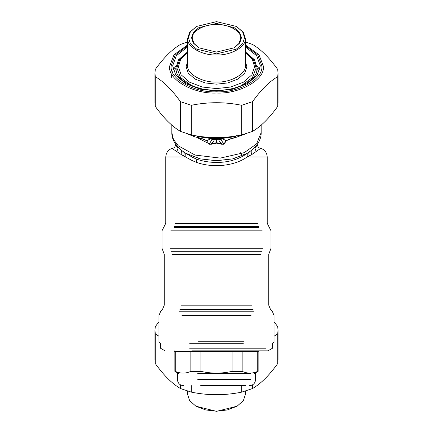 <?xml version="1.0" encoding="UTF-8"?>
<svg xmlns="http://www.w3.org/2000/svg" width="433" height="433" viewBox="0 0 433 433"><rect width="100%" height="100%" fill="white"/><g stroke="black" fill="none" stroke-linecap="round" stroke-linejoin="round"><path stroke-width="0.65" d="M189.638 343.266L243.362 343.266M189.638 348.213L265.667 348.213L189.638 348.213M191.819 350.833L267.984 350.833L272.53 348.213L272.53 343.266L274.04 341.751L274.04 315.489L272.27 311.203L270.517 309.454L268.741 305.168L268.741 254.29L271.015 248.277L271.015 230.816L267.226 223.271L267.226 156.973L247.129 156.973C234.594 166.083 212.679 168.215 196.49 162.37L192.182 160.589L181.146 154.516L173.86 149.596L172.854 148.643L172.837 148.232L173.411 148.005M242.144 371.362L232.088 371.362C221.696 373.684 211.304 373.684 200.912 371.362L190.856 371.362C185.66 373.684 180.464 373.684 175.262 371.362L175.262 351.439L257.738 351.439L257.738 371.362C252.536 373.684 247.34 373.684 242.144 371.362L242.144 351.439M200.912 371.362L200.912 351.439M232.088 371.362L232.088 351.439M190.856 371.362L190.856 351.439M197.767 373.549L250.788 373.549L197.767 373.549M200.674 385.662L245.468 385.662L200.674 385.662M222.594 138.56L224.565 137.965M198.254 341.751L244.088 341.751M196.853 137.467L208.836 143.675M240.099 152.643L240.91 152.979L241.933 155.896M178.483 147.637L178.152 147.918L176.881 146.69L175.614 144.746C175.192 146.608 174.45 147.696 173.395 148.01L173.509 147.989C168.718 149.087 166.142 152.08 165.774 156.973L185.871 156.973L185.73 153.266L184.961 152.762M176.648 144.2L178.093 144.292M177.173 146.202L178.152 147.918L176.843 151.539M257.386 144.173L257.132 145.434L254.848 147.918L256.157 151.539L251.854 154.516L247.129 156.973L247.27 153.266C233.598 163.495 213.074 164.719 196.804 159.225L192.479 157.303L185.73 153.266M259.589 148.005L260.222 148.47L259.946 148.903L256.157 151.539M181.476 150.327L181.146 154.516M183.148 151.534C184.296 152.384 184.436 153.829 183.57 155.869M255.827 146.202L254.848 147.918L254.517 147.637M251.524 150.327L251.07 151.988L251.854 154.516M248.039 152.762L247.27 153.266M249.852 151.534C248.704 152.384 248.564 153.829 249.435 155.869M235.736 136.114L235.482 136.189C234.507 136.877 236.586 137.007 234.594 137.645C231.525 138.338 228.7 139.345 226.123 140.671L223.812 144.189L221.691 143.891L221.415 143.355L223.027 142.814L220.906 139.486L222.405 138.701L220.462 138.684L222.313 138.728M223.027 142.814L224.002 144.254L221.425 144.221L221.691 143.891L220.321 143.355L221.415 143.355C219.655 141.824 218.779 140.628 218.789 139.762L220.906 139.486M221.425 144.221L220.126 143.68L220.321 143.355L216.5 142.728L209.188 144.189L209.973 142.814L211.585 143.355C213.345 141.824 214.221 140.628 214.211 139.762L212.538 138.684L210.59 138.695L212.051 138.484L211.861 138.235L221.728 138.181L211.861 138.235M209.973 142.814L212.094 139.486L218.789 139.762L219.764 138.966L221.447 139.047M212.094 139.486L210.687 138.728L212.538 138.684L212.051 138.484M210.687 138.728L206.877 140.671C204.344 139.356 201.518 138.344 198.406 137.645C196.36 136.98 198.541 136.871 197.524 136.189C200.917 137.326 207.645 138.057 207.347 137.911L210.514 138.625L210.281 138.23L216.5 138.544L222.8 138.381L225.728 137.878M220.126 143.68L216.5 143.15L216.5 138.966L211.553 139.047M216.5 143.15L212.874 143.68L211.585 143.355L211.575 144.221L208.998 144.254L206.725 140.79C204.224 139.523 201.442 138.549 198.368 137.873C196.382 137.104 198.433 136.547 197.508 136.335L197.524 136.189M208.998 144.254L206.725 140.79M234.594 137.645L234.632 137.873C231.552 138.549 228.77 139.523 226.275 140.79L222.405 138.701L223.055 138.208L233.284 136.725M216.5 138.966L219.764 138.966L225.653 137.911C225.355 138.057 232.083 137.326 235.482 136.189L235.482 136.335C234.572 136.536 236.624 137.099 234.632 137.873L245.733 133.829M226.275 140.79L224.002 144.254M212.874 143.68L211.575 144.221M198.406 137.645L195.083 136.936L187.267 133.829M207.272 137.878L210.481 138.132L199.911 136.731L197.383 136.027M207.077 137.862L210.2 138.381L211.602 138.214M236.44 135.691L235.482 136.335M209.68 138.111L210.027 138.116M221.398 138.214L223.32 138.111M210.481 138.132L211.272 138.181M235.617 136.027L233.084 136.731L221.728 138.181M222.519 138.132L222.973 138.116M195.905 406.203L216.5 411.35L237.095 406.203L227.244 409.97L216.5 411.161L205.756 409.97L195.905 406.203L189.627 400.633L187.651 394.615L187.651 391.107M245.349 391.107L245.349 394.615L243.373 400.633L237.095 406.203M198.958 47.939L193.897 43.332L192.306 38.385C191.224 31.517 204.533 23.885 216.5 24.508C228.467 23.885 241.776 31.517 240.694 38.385L239.103 43.332L234.042 47.939M241.462 37.752L239.709 32.486L234.15 27.631L216.5 23.436L198.85 27.631L193.291 32.486L191.538 37.752L193.248 42.964L198.677 47.782L216.5 52.074L234.323 47.782L239.752 42.964L241.462 37.752M244.58 37.752L242.604 43.684L236.353 49.14L216.5 53.86L196.647 49.14L190.396 43.684L188.42 37.752L190.347 31.896L196.452 26.478L216.5 21.65L236.548 26.478L242.653 31.896L244.58 37.752M196.452 26.478L189.627 32.367L187.651 38.385C186.363 46.569 202.227 55.673 216.5 54.931C230.773 55.673 246.637 46.569 245.349 38.385L243.373 32.367L236.548 26.478M187.651 38.385L187.651 65.48C186.363 73.67 202.227 82.768 216.5 82.026C230.773 82.768 246.637 73.67 245.349 65.48L245.349 38.385M187.651 51.917L179.722 59.251L176.886 68.003L176.886 73.415M246.842 65.805L245.349 65.058M245.349 41.893L252.547 44.464C260.937 49.378 269.326 57.719 277.721 69.475L278.04 73.074L277.721 76.673C269.326 81.588 260.937 89.929 252.547 101.679L241.674 105.284C224.889 101.863 208.111 101.863 191.326 105.284L180.453 101.679C172.063 89.929 163.674 81.588 155.279 76.673L154.96 73.074L155.279 69.475C163.674 57.719 172.063 49.378 180.453 44.464L187.651 41.893M154.96 73.074L154.96 102.767L155.279 106.366C163.674 118.122 172.063 126.458 180.453 131.378L191.326 134.977C208.111 138.392 224.889 138.392 241.674 134.977L252.547 131.378C260.937 126.458 269.326 118.122 277.721 106.366L278.04 102.767L278.04 73.074M155.279 76.673L155.279 106.366M180.453 131.378L180.453 101.679M191.326 105.284L191.326 134.977M277.721 106.366L277.721 76.673M252.547 101.679L252.547 131.378M241.674 134.977L241.674 105.284M158.96 336.246L155.279 333.832L154.96 330.233L154.96 359.926L155.279 363.525C163.674 375.281 172.063 383.622 180.453 388.536L191.326 392.136C208.111 395.556 224.889 395.556 241.674 392.136L252.547 388.536C260.937 383.622 269.326 375.281 277.721 363.525L278.04 359.926L278.04 330.233L277.721 333.832L274.04 336.246M174.856 351.547L174.272 350.833M258.728 350.833L258.144 351.547M274.04 321.741L277.721 326.634L278.04 330.233M154.96 330.233L155.279 326.634L158.96 321.741M241.674 392.136L241.674 385.662M252.547 384.85L252.547 388.536M191.326 385.662L191.326 392.136M180.453 388.536L180.453 384.85M155.279 333.832L155.279 363.525M277.721 363.525L277.721 333.832M197.767 379.606L250.788 379.606L197.767 379.606M179.911 309.454L253.089 309.454M181.113 305.168L251.887 305.168M251.032 315.489L181.968 315.489M172.053 254.29L260.947 254.29M261.916 251.286L171.084 251.286M253.7 311.203L179.3 311.203M262.82 248.277L170.18 248.277M262.187 230.816L170.813 230.816M258.734 227.606L174.255 227.606M174.255 226.481L258.712 226.481M175.338 223.271L257.635 223.271M196.804 159.225L196.49 162.37M185.957 153.363L200.068 158.862L216.5 160.746L232.932 158.862L247.043 153.363M246.956 153.412L232.635 158.884L216.5 160.692L200.365 158.884L185.876 153.314C175.365 147.036 171.555 138.739 171.831 132.579L171.831 125.088M247.124 153.314C257.635 147.036 261.445 138.739 261.169 132.579L256.58 143.891L244.25 152.654L220.3 158.105L195.083 155.063L178.239 145.802L173.422 139.361L171.831 132.574M187.651 61.264L186.114 66.742L188.247 73.155L195.012 79.066L205.318 82.947L216.5 84.17L227.682 82.947L237.988 79.066L244.753 73.155L246.886 66.742L245.349 61.264M245.349 52.485L252.379 59.424L254.577 66.742L251.903 74.779L243.427 82.183L230.518 87.049L216.5 88.581L202.482 87.049L189.573 82.183L181.097 74.779L178.423 66.742L180.621 59.424L187.651 52.485M176.886 68.003L180.572 77.577L192.052 85.88M240.954 85.88L252.428 77.577L256.114 68.003L253.278 59.251L245.349 51.917M257.565 74.617L257.272 72.971M245.349 45.741L257.835 55.121L261.83 65.794C263.859 78.66 238.929 92.96 216.5 91.796C194.071 92.96 169.141 78.66 171.17 65.794L175.165 55.121L187.651 45.741M187.651 44.945L174.017 54.78L169.633 66.135C167.533 79.434 193.313 94.221 216.5 93.019C239.687 94.221 265.467 79.434 263.367 66.135L258.983 54.78L245.349 44.945M187.651 46.856L176.274 55.787L172.653 65.794L175.733 75.055L185.497 83.58L200.36 89.182L216.5 90.946L232.64 89.182L247.503 83.58L257.267 75.055L260.347 65.794L256.726 55.787L245.349 46.856M245.349 51.792L254.415 59.716L257.272 68.317C257.332 72.966 254.485 77.42 248.726 81.68C236.207 89.642 220.776 92.083 202.433 88.998C185.097 84.543 176.193 77.648 175.728 68.317L178.585 59.716L187.651 51.792M165.774 156.973L165.774 223.271L161.985 230.816L161.985 248.277L164.259 254.29L164.259 305.168L162.483 309.454L160.73 311.203L158.96 315.489L158.96 341.751L160.47 343.266L160.47 348.213L165.016 350.833M258.75 350.833L258.144 351.439L258.144 371.362L254.355 373.549M174.25 350.833L174.856 351.439L174.856 371.362L178.645 373.549M177.433 373.549L177.433 379.606C177.795 383.281 179.814 385.3 183.489 385.662M255.567 373.549L255.567 379.606C255.205 383.281 253.186 385.3 249.511 385.662M257.386 144.746C257.808 146.608 258.55 147.696 259.605 148.01L259.502 147.989C264.282 149.087 266.858 152.08 267.226 156.973M175.614 144.746L175.614 144.173M261.169 132.579L261.169 125.088M196.301 135.854L199.694 136.72M199.716 136.725L208.425 138.019M233.3 136.72L236.699 135.854M256.114 68.003L256.114 73.415M177.46 63.992L173.205 69.773M172.356 71.71L171.306 77.453M259.795 69.773L255.54 63.992"/></g></svg>
